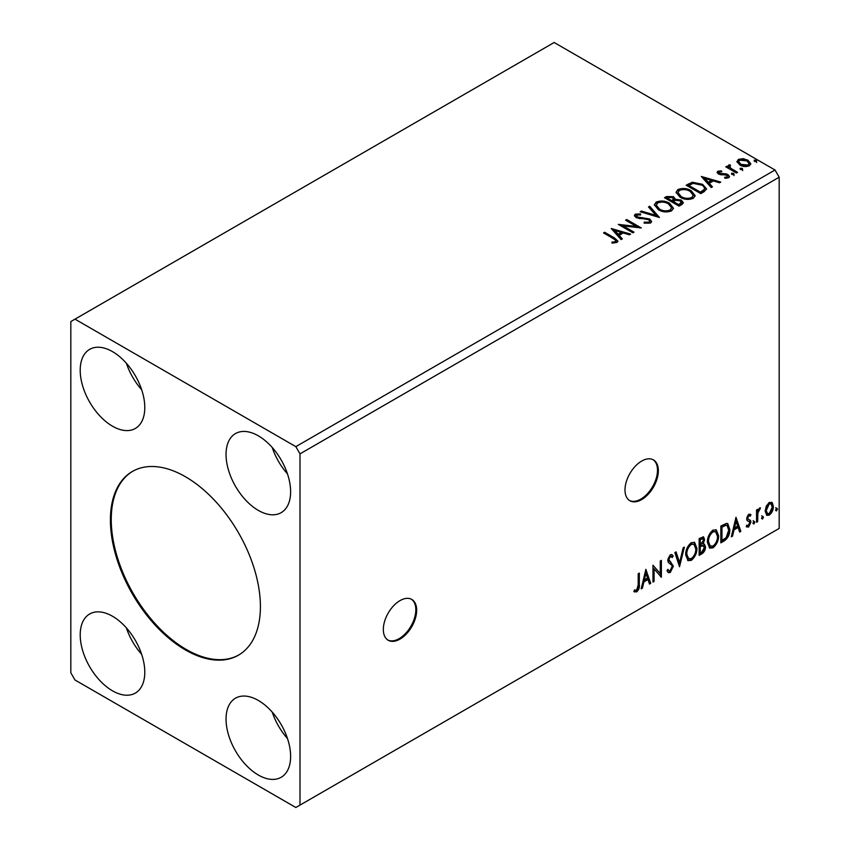 <?xml version="1.0" encoding="UTF-8"?>
<svg xmlns="http://www.w3.org/2000/svg" width="850" height="850" viewBox="0 0 850 850"><rect width="100%" height="100%" fill="white"/><g stroke="black" fill="none" stroke-linecap="round" stroke-linejoin="round"><path stroke-width="1.27" d="M399.999 639.104A23.566 13.611 120 0 0 415.395 618.332A23.566 13.611 120 0 0 411.783 599.441A23.566 13.611 120 0 0 399.999 600.61A23.566 13.611 120 0 0 384.604 621.382A23.566 13.611 120 0 0 388.216 640.273A23.566 13.611 120 0 0 399.999 639.104M387.802 640.018A23.566 13.611 120 0 0 399.171 638.626A23.566 13.611 120 0 0 414.449 618.226A23.566 13.611 120 0 0 411.358 599.218M641.676 499.577A23.566 13.611 120 0 0 657.071 478.805A23.566 13.611 120 0 0 653.459 459.914A23.566 13.611 120 0 0 641.676 461.082A23.566 13.611 120 0 0 626.269 481.854A23.566 13.611 120 0 0 629.882 500.746A23.566 13.611 120 0 0 641.676 499.577M629.478 500.491A23.566 13.611 120 0 0 640.836 499.099A23.566 13.611 120 0 0 656.115 478.699A23.566 13.611 120 0 0 653.034 459.691M185.417 476.723A106.069 61.242 -120 0 0 132.377 471.463A106.069 61.242 -120 0 0 116.121 556.463A106.069 61.242 -120 0 0 185.417 649.931A106.069 61.242 -120 0 0 238.446 655.18A106.069 61.242 -120 0 0 254.702 570.191A106.069 61.242 -120 0 0 185.417 476.723M132.802 471.229A106.069 61.242 -120 0 0 117.066 556.357A106.069 61.242 -120 0 0 186.246 649.453A106.069 61.242 -120 0 0 238.861 654.936M258.326 435.827A45.666 26.371 -120 0 0 235.492 433.564A45.666 26.371 -120 0 0 228.501 470.156A45.666 26.371 -120 0 0 258.326 510.404A45.666 26.371 -120 0 0 281.169 512.656A45.666 26.371 -120 0 0 288.161 476.064A45.666 26.371 -120 0 0 258.326 435.827M272.223 447.472A45.666 26.371 -120 0 0 287.481 473.907M112.498 426.201A45.666 26.371 60 0 1 82.662 385.953A45.666 26.371 60 0 1 89.664 349.361A45.666 26.371 60 0 1 112.498 351.624A45.666 26.371 60 0 1 142.333 391.871A45.666 26.371 60 0 1 135.331 428.464A45.666 26.371 60 0 1 112.498 426.201M141.653 389.704A45.666 26.371 60 0 1 126.384 363.269M112.498 616.25A45.666 26.371 -120 0 0 89.664 613.987A45.666 26.371 -120 0 0 82.662 650.579A45.666 26.371 -120 0 0 112.498 690.827A45.666 26.371 -120 0 0 135.331 693.09A45.666 26.371 -120 0 0 142.333 656.497A45.666 26.371 -120 0 0 112.498 616.25M126.384 627.895A45.666 26.371 -120 0 0 141.653 654.33M258.326 775.019A45.666 26.371 60 0 1 228.501 734.782A45.666 26.371 60 0 1 235.492 698.19A45.666 26.371 60 0 1 258.326 700.442A45.666 26.371 60 0 1 288.161 740.69A45.666 26.371 60 0 1 281.169 777.282A45.666 26.371 60 0 1 258.326 775.019M287.481 738.533A45.666 26.371 60 0 1 272.223 712.088M70.826 321.555L70.826 672.786L74.991 680L295.832 807.5L299.997 805.099L299.997 453.868L779.174 177.214L775.009 170L554.168 42.5L70.826 321.555M645.862 569.33L650.728 583.355L649.506 584.067L648.008 579.53L643.907 581.899L642.409 588.157L641.187 588.859L645.862 569.33M670.268 572.507L668.376 572.645L666.995 570.722L667.898 569.341L669.035 570.871L670.183 570.828L672.222 566.791L671.861 565.356L668.312 562.424L667.739 560.192L670.342 554.763L671.999 554.657L673.157 555.985L672.286 557.526L670.331 556.495L668.865 559.47L673.349 566.174L670.268 572.507L667.983 572.337M669.492 556.017L671.341 556.421L669.492 556.017L668.026 558.992L668.865 559.47M685.684 554.827C685.61 550.067 687.448 546.029 691.231 542.704L694.609 542.406L696.904 548.271C696.979 553.042 695.119 557.069 691.316 560.352L688.001 560.628L685.684 554.827M707.381 542.3C707.296 537.551 709.144 533.503 712.916 530.177L716.295 529.879L718.59 535.744C718.664 540.515 716.805 544.542 713.001 547.836L709.686 548.101L707.381 542.3M735.983 517.299L740.839 531.324L739.628 532.036L738.129 527.499L734.028 529.869L732.53 536.127L731.308 536.839L735.983 517.299M752.994 523.122L753.929 521.178L754.864 522.049L753.929 523.993L753.036 523.536M753.929 521.178L754.864 522.049L754.035 521.56L753.1 523.504M761.6 518.16L762.535 516.216L763.47 517.076L762.535 519.021L761.643 518.574M762.535 516.216L763.47 517.076L762.631 516.598L761.696 518.543M775.625 510.064L776.56 508.119L777.495 508.98L776.56 510.924L775.668 510.478M776.56 508.119L777.495 508.98L776.656 508.502L775.721 510.446M299.997 805.099L779.174 528.445L779.174 177.214M766.243 506.186L769.271 502.392L772.289 502.679L773.372 506.43C773.404 509.904 772.034 512.805 769.271 515.132L766.817 515.366L765.149 511.179L766.243 506.186M771.704 502.191L772.544 505.941L773.372 506.43M756.553 522.261L756.553 509.957L757.669 509.309L757.669 511.116L759.624 507.96L760.474 507.896L757.849 513.156L757.669 521.613L756.553 522.261M748.776 514.229L750.943 514.728L750.284 516.163L748.85 515.695L747.766 517.979L748.032 518.946L750.571 520.466L750.943 522.155L748.574 527.085L746.268 526.745L746.906 525.236L748.446 525.64L749.817 522.867L749.551 521.847L747.001 520.381L746.64 518.691L748.776 514.229M750.327 514.239L750.943 514.728L750.104 514.25L749.509 515.557M750.284 516.163L748.011 515.217L746.927 517.501L747.766 517.979M746.927 517.501L747.192 518.457L750.571 520.466L749.742 519.987L750.104 521.677L750.943 522.155M746.906 525.236L748.446 525.64M749.551 521.847L747.001 520.381M724.232 540.919L720.843 542.874L720.843 526.044L726.516 523.366L727.77 523.674L729.81 529.486C729.98 534.257 728.121 538.061 724.232 540.919L723.393 540.441L720.843 541.918M699.146 555.401L699.146 538.56L703.566 536.892L704.576 539.601L703.205 543.979L704.438 544.191L705.511 546.954C705.489 549.737 704.342 551.99 702.068 553.722L699.146 555.401M679.522 566.737L674.847 552.596L676.069 551.884L679.607 562.615L683.156 547.793L684.378 547.092L679.522 566.737M654.086 581.411L652.97 582.059L652.97 565.218L660.259 573.569L660.259 561.011L661.385 560.362L661.385 577.203L654.086 568.884L654.086 581.411L652.97 581.102M638.201 584.949L638.201 573.75L639.317 573.102L639.317 584.471C639.774 587.276 638.881 589.751 636.65 591.919L633.898 591.558L634.472 589.942L636.639 590.197L638.201 584.949M634.451 591.951L633.898 591.558M740.488 169.501L740.201 168.258L742.358 168.417L742.634 169.66L740.488 169.501L740.201 168.258L740.201 169.214L742.358 169.384L742.358 168.417L742.634 169.66M731.882 174.462L731.606 173.219L733.752 173.379L734.028 174.622L731.882 174.462L731.606 173.219L731.606 174.186L733.752 174.346L733.752 173.379L734.028 174.622M701.314 176.46L720.758 182.07L719.536 182.782L713.362 180.944L709.272 183.313L712.449 186.873L711.227 187.574L701.314 176.46M680.064 197.221L676.058 192.27L677.875 189.561C682.635 187.85 687.076 188.232 691.209 190.708L695.151 195.67L693.292 198.358C688.574 200.026 684.165 199.654 680.064 197.221M611.192 228.491L630.636 234.101L629.414 234.812L623.241 232.974L619.151 235.344L622.327 238.903L621.106 239.604L611.192 228.491M636.788 215.008L637.16 216.931L649.687 218.981L651.61 221.51L650.558 223.04L644.088 223.093L644.268 222.137L648.975 222.222L649.729 221.138L648.55 219.619L636.097 217.611L634.387 215.496L635.301 214.136L640.581 213.934L640.602 214.965L636.788 215.008L636.236 216.729M658.378 209.748L654.372 204.797L656.179 202.087C660.939 200.377 665.391 200.759 669.524 203.224L673.455 208.197L671.606 210.885C666.889 212.553 662.479 212.171 658.378 209.748M754.503 161.404L754.226 160.161L756.372 160.321L756.659 161.564L754.503 161.404L754.226 160.161L754.226 161.128L756.372 161.288L756.372 160.321L756.659 161.564M299.997 453.868L295.832 446.643L74.991 319.154M295.832 446.643L775.009 170M679.065 206.146L664.477 197.721L666.538 196.531L673.519 196.679L675.251 199.261L681.286 200.09L683.326 202.672L681.976 204.468L679.065 206.146M675.293 198.879L675.251 200.228L681.286 201.046L681.286 200.09M659.43 217.483L640.178 211.756L641.399 211.055L656.009 215.39L648.486 206.954L649.708 206.252L659.43 217.483M613.232 238.521L603.532 232.921L604.648 232.273L614.497 237.958L617.929 241.102L616.941 242.441L612.499 243.068L611.947 242.091L614.486 241.889L615.921 240.847L615.432 242.548L615.432 241.591C616.091 240.38 615.357 239.349 613.232 238.521M634.004 232.156L632.878 232.804L618.301 224.389L636.469 226.461L625.589 220.182L626.716 219.534L641.293 227.949L623.156 225.898L634.004 232.156M704.14 191.664L700.751 193.619L686.173 185.204L692.378 182.229L702.621 184.344L706.52 188.859L704.14 191.664M719.227 171.944L719.578 173.4L725.942 173.836L727.961 174.579L729.513 176.545L728.673 177.714L724.923 178.213L724.582 177.278L727.239 177.034L726.899 175.259L718.505 174.08L717.081 172.316L717.846 171.232L721.523 170.861L721.788 171.764L719.227 171.944L718.866 173.432M727.239 177.034L727.239 178.001L727.239 177.034M729.821 165.835L730.522 168.077L737.588 172.359L736.461 173.007L725.804 166.855L726.931 166.207L728.492 167.11L728.078 165.931L729.916 164.688L730.511 165.654L729.438 167.429M737.077 162.169L738.331 159.407L743.112 158.674L747.989 160.236L750.784 163.774L749.371 165.771C745.96 167.004 742.762 166.749 739.766 164.985L736.939 161.415M756.372 161.288L756.659 162.531M665.316 198.209L666.538 197.498L673.519 197.646L673.519 196.679M673.519 197.646L675.251 200.228M681.286 201.046L683.251 203.139M673.264 201.503L673.264 202.47L678.693 205.594L681.424 203.32L680.159 200.738L675.793 200.249L673.264 201.503L678.693 204.637L681.424 202.353M667.101 197.944L667.101 198.9L671.776 201.599L673.678 199.867L672.424 197.349L668.259 197.274L667.101 197.944L671.776 200.643L673.678 198.911M672.35 201.269L672.35 200.313M671.776 201.599L671.776 200.643M679.968 204.861L679.968 203.894M678.693 205.594L678.693 204.637M654.415 205.296L656.179 202.087M656.179 203.044C660.939 201.333 665.391 201.716 669.524 204.191L669.524 203.224M669.524 204.191L673.423 208.664M656.285 205.116L659.494 210.056C662.756 212.001 666.283 212.319 670.066 211.002L671.596 207.761L668.398 203.873C665.114 201.917 661.555 201.599 657.73 202.916L656.285 205.116L659.494 209.089C662.756 211.044 666.283 211.352 670.066 210.046L671.596 207.761M670.066 211.002L670.066 210.046M659.494 210.056L659.494 209.089M641.272 212.086L641.399 211.055M641.399 212.011L656.009 216.357L656.009 215.39M649.06 207.591L649.708 206.252M649.708 207.219L658.654 217.249M644.258 223.125L644.268 222.137M644.268 223.093L648.975 223.178L648.975 222.222M648.975 223.178L649.729 221.138M634.472 215.985L635.301 214.136M635.301 215.103L640.581 214.901L640.581 213.934M636.788 215.974L637.16 216.931M637.16 217.887L639.721 218.588L639.721 217.621M639.721 218.588L642.558 218.62L642.558 217.664M642.558 218.62L649.687 219.938L649.687 218.981M649.687 219.938L651.546 221.967M604.361 233.399L604.648 232.273M604.648 233.229L617.833 241.57M611.947 243.047L614.486 242.856L614.486 241.889M614.486 242.856L615.432 242.548M612.159 229.574L629.542 234.738M621.754 239.232L619.151 236.3L619.151 235.344M614.805 230.467L614.805 231.434L618.131 235.163L621.265 233.346L621.265 232.39L614.805 230.467L618.131 234.196L621.265 232.39M618.131 235.163L618.131 234.196M620.054 225.399L636.469 227.417L636.469 226.461M626.429 220.66L626.716 219.534M626.716 220.49L639.572 227.917M633.176 232.645L623.156 226.854L623.156 225.898M676.101 192.769L677.875 189.561M677.875 190.528C682.635 188.817 687.076 189.199 691.209 191.664L691.209 190.708M691.209 191.664L695.109 196.148M677.971 192.599L681.179 197.529C684.441 199.484 687.969 199.792 691.762 198.486L693.281 195.234L690.083 191.356C686.8 189.391 683.251 189.083 679.416 190.4L677.971 192.599L681.179 196.573C684.441 198.518 687.969 198.836 691.762 197.519L693.281 195.234M691.762 198.486L691.762 197.519M681.179 197.529L681.179 196.573M687.002 185.683L692.378 183.196L692.378 182.229M692.378 183.196L702.621 185.3L702.621 184.344M702.621 185.3L706.467 189.348M704.214 190.432L704.214 189.465C704.82 187.712 703.917 186.224 701.494 184.981L693.164 183.366L688.787 185.417L700.379 192.111L704.214 189.465L704.214 190.432L701.59 192.376L701.59 191.42M688.787 185.417L688.787 186.384L700.379 193.077L701.59 192.376M700.379 193.077L700.379 192.111M702.281 177.544L719.653 182.708M711.875 187.202L709.272 184.269L709.272 183.313M704.926 178.436L704.926 179.403L708.252 183.133L711.386 181.316L711.386 180.359L704.926 178.436L708.252 182.166L711.386 180.359M708.252 183.133L708.252 182.166M717.188 172.816L717.846 171.232M717.846 172.199L719.759 171.764M721.523 171.742L721.523 170.861M719.227 172.911L719.578 174.367L719.578 173.4M719.578 174.367L720.811 174.771L720.811 173.804M720.811 174.771L725.942 174.803L725.942 173.836M725.942 174.803L727.961 175.536L727.961 174.579M727.961 175.536L729.406 176.991M726.049 178.298L727.239 178.001M733.752 174.346L734.028 175.589M726.644 167.333L726.931 166.207M726.931 167.163L728.492 168.077L728.492 167.11M728.174 166.462L728.694 164.974M728.694 165.931L729.916 165.654L729.916 164.688M729.821 166.791L730.522 168.077M730.522 169.044L736.748 172.837M742.358 169.384L742.634 170.627M737.003 161.893L738.331 159.407M738.331 160.363L743.112 159.63L743.112 158.674M743.112 159.63L747.989 161.192L747.989 160.236M747.989 161.192L750.731 164.241M738.692 161.574L740.892 165.304L748.053 165.984L749.052 163.54L746.874 160.884L739.638 160.161L738.692 161.574L740.892 164.337L748.053 165.017L749.052 163.54M748.053 165.984L748.053 165.017M740.892 165.304L740.892 164.337M775.721 507.641L776.656 508.502M772.544 505.941C772.576 509.416 771.205 512.327 768.432 514.654L769.271 515.132M768.432 514.654L766.424 515.068M770.95 503.795L768.432 503.434L765.436 510.053L766.657 513.273L769.261 513.623L772.257 507.089L770.95 503.795L769.261 503.912L766.275 510.542L767.486 513.751M768.432 503.434L769.261 503.912M765.436 510.053L766.275 510.542M761.696 515.737L762.631 516.598M756.84 509.788L757.669 511.116M759.411 508.109L759.103 509.033L759.942 509.511M759.103 509.033L759.443 509.586M757.414 510.967L757.01 512.667L757.849 513.156M757.01 512.667L756.84 521.135L757.669 521.613M753.1 520.699L754.035 521.56M749.445 515.684L748.011 515.217M747.192 518.457L748.319 519.084M750.104 521.677L747.745 526.596L748.574 527.085M747.745 526.596L746.385 526.883M747.256 520.699L748.361 521.273M735.792 518.086L740.01 530.846L740.839 531.324M740.01 530.846L739.351 531.229M734.028 529.869L733.199 529.38L737.29 527.021L738.129 527.499M733.199 529.38L731.701 535.649L732.53 536.127M736.068 521.305L735.239 520.827L733.678 527.383L734.506 527.861L737.641 526.054L736.068 521.305L734.506 527.861M727.345 523.483L728.981 529.008L729.81 529.486M728.981 529.008C729.151 533.768 727.281 537.582 723.393 540.441M727.09 525.534L725.093 524.822L721.129 526.639L721.129 540.026L721.958 540.504L726.166 537.646L728.694 530.134L727.09 525.534L725.921 525.3L721.958 527.117L721.958 540.504M721.129 526.639L721.958 527.117M725.093 524.822L725.921 525.3M715.87 529.688L717.761 535.266L718.59 535.744M717.761 535.266C717.836 540.037 715.966 544.064 712.173 547.357L713.001 547.836M712.173 547.357L709.282 547.825M715.647 531.717L712.13 531.399C709.081 534.087 707.593 537.349 707.668 541.174L709.516 545.838L712.969 546.125C716.04 543.479 717.549 540.239 717.474 536.392L715.647 531.717L712.969 531.877C709.92 534.576 708.433 537.827 708.496 541.652L710.345 546.327M712.13 531.399L712.969 531.877M707.668 541.174L708.496 541.652M703.099 536.743L704.576 539.601M703.736 539.123L703.12 542.151M702.376 543.501L703.205 543.979M703.97 544.021L705.511 546.954M704.671 546.465C704.661 549.259 703.513 551.512 701.229 553.233L702.068 553.722M701.229 553.233L699.146 554.434M701.792 545.126L703.619 545.721L701.792 545.126L699.444 546.284L699.444 552.543L700.273 553.021L701.558 552.287L704.384 547.602L702.621 545.604L700.273 546.763L700.273 553.021M702.886 538.688L702.047 538.199L699.444 539.155L699.444 544.553L700.273 545.041L703.449 540.281L702.886 538.688L700.273 539.644L700.273 545.041M700.602 538.486L701.431 538.964M699.444 539.155L700.273 539.644M699.444 546.284L700.273 546.763M694.184 542.204L696.076 547.793L696.904 548.271M696.076 547.793C696.139 552.553 694.28 556.58 690.476 559.874L691.316 560.352M690.476 559.874L687.597 560.341M693.961 544.244L690.444 543.926C687.395 546.614 685.907 549.865 685.982 553.69L687.82 558.365L691.273 558.652C694.354 556.006 695.852 552.755 695.789 548.909L693.961 544.244L691.273 544.404C688.234 547.092 686.747 550.354 686.811 554.168L688.659 558.843M690.444 543.926L691.273 544.404M685.982 553.69L686.811 554.168M675.495 552.213L678.778 562.137L679.607 562.615M683.283 547.719L679.065 565.356M667.59 569.808L669.035 570.871M671.564 554.487L673.157 555.985M672.329 555.507L671.659 556.686M668.026 558.992L669.534 561.255M668.706 560.777L670.926 562.137M670.087 561.659L673.349 566.174M672.52 565.686L669.439 572.029M652.97 565.324L660.259 573.569M660.546 560.851L660.546 576.651M660.662 576.789L661.385 577.203M653.257 580.933L653.257 568.406L654.086 568.884M645.671 570.116L649.889 582.877L650.728 583.355M649.889 582.877L649.241 583.259M643.907 581.899L643.078 581.411L647.169 579.052L648.008 579.53M643.078 581.411L641.58 587.679L642.409 588.157M645.957 573.336L645.118 572.857L643.556 579.413L644.385 579.891L647.53 578.085L645.957 573.336L644.385 579.891M638.488 573.58L638.488 583.992C638.934 586.787 638.042 589.273 635.821 591.43L636.65 591.919M635.821 591.43L634.004 591.643M666.538 197.498L666.538 196.531M614.497 238.914L614.497 237.958M688.372 184.896L688.372 183.929M723.031 174.749L723.031 173.793M734.007 171.254L734.007 170.287M756.84 517.002L757.669 517.48M721.862 526.214L722.691 526.692M700.007 545.955L700.836 546.433M638.488 583.992L639.317 584.471M749.764 515.706L748.935 515.227M748.393 519.265L747.554 518.776M747.405 525.672L746.566 525.194M749.254 521.602L748.425 521.124"/></g></svg>
